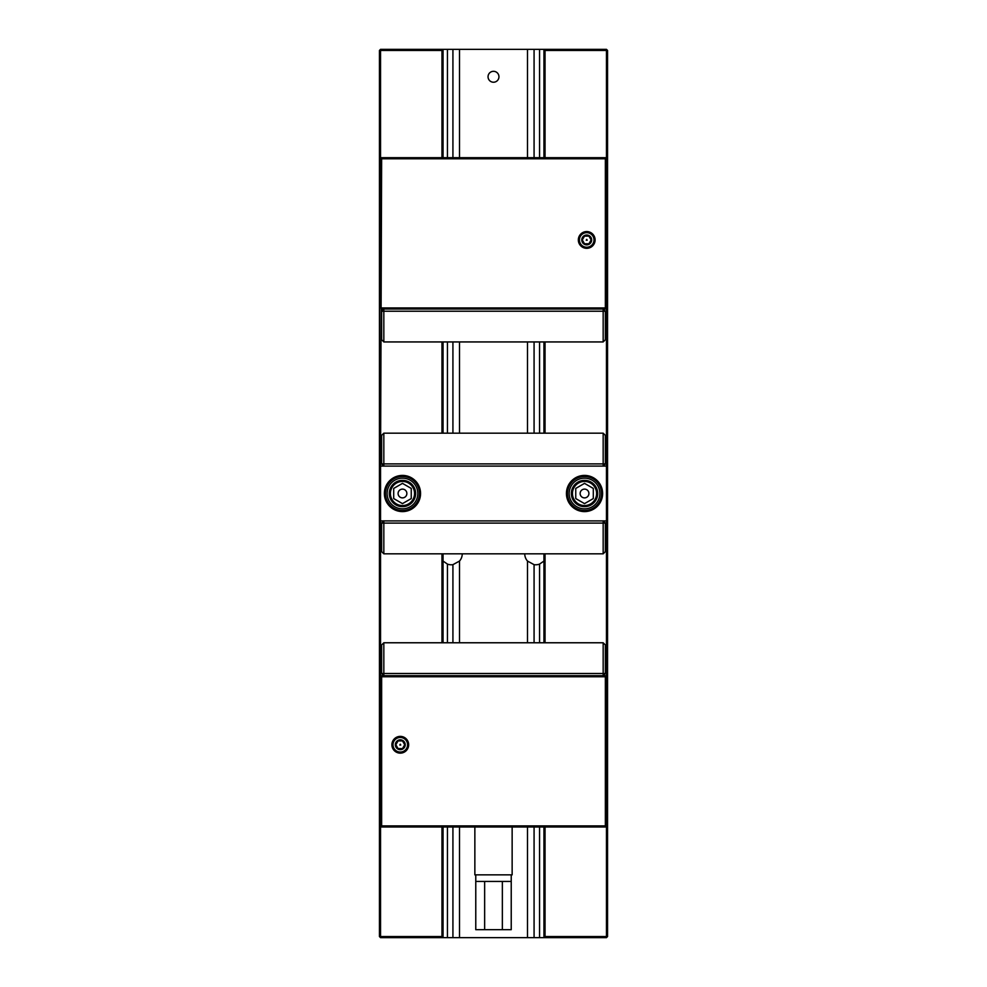 <?xml version="1.0" encoding="UTF-8"?>
<svg xmlns="http://www.w3.org/2000/svg" width="987" height="987" viewBox="0 0 987 987"><rect width="100%" height="100%" fill="white"/><g stroke="black" fill="none" stroke-linecap="round" stroke-linejoin="round"><path stroke-width="1.48" d="M462.249 553.818A10.968 10.968 0 0 1 459.498 561.072L452.922 564.663A10.968 10.968 0 0 1 447.444 564.095L443.052 561.072M543.948 561.072L539.556 564.095A10.968 10.968 0 0 1 534.078 564.663L527.502 561.072A10.968 10.968 0 0 1 524.751 553.818M447.444 433.182L447.444 341.934M447.444 157.698L447.444 49.35L380.538 49.35L379.452 50.448L379.452 484.728L380.538 483.63M380.538 937.65L380.538 936.552L379.452 936.552L380.538 937.65L447.444 937.65L447.444 827.007M447.444 642.771L447.444 564.095M452.922 433.182L452.922 341.934M452.922 157.698L452.922 49.35L447.444 49.35M459.498 433.182L459.498 341.934M459.498 157.698L459.498 49.35L452.922 49.35M441.954 827.007L441.954 937.65L443.052 936.552L380.538 936.552L380.538 825.909L381.636 827.007L605.364 827.007L606.462 825.909L606.462 936.552L543.948 936.552L545.046 937.65L539.556 937.65L539.556 827.007M539.556 642.771L539.556 564.095M539.556 157.698L539.556 49.35L545.046 49.35L545.046 50.448L607.548 50.448L606.462 49.35L545.046 49.35L543.948 50.448L545.046 50.448L545.046 157.698M539.556 433.182L539.556 341.934M539.556 937.65L534.078 937.65L534.078 827.057M534.078 642.771L534.078 564.663M534.078 157.698L534.078 49.35L539.556 49.35M534.078 433.182L534.078 341.934M534.078 937.65L527.502 937.65L527.502 827.057M527.502 642.771L527.502 561.072M498.953 76.764A5.453 5.453 0 0 1 493.5 82.229A5.453 5.453 0 0 1 488.047 76.764A5.453 5.453 0 0 1 493.5 71.311A5.453 5.453 0 0 1 498.953 76.764M527.502 157.698L527.502 49.35L459.498 49.35M527.502 49.35L534.078 49.35M545.046 827.007L545.046 937.65L606.462 937.65L607.548 936.552L607.548 502.272L606.462 502.272M527.502 937.65L459.498 937.65L459.498 827.007M447.444 937.65L459.498 937.65M380.538 502.272L379.452 502.272L380.538 503.37M443.052 50.448L441.954 49.35L441.954 50.448L443.052 50.448L443.052 157.698M606.462 49.35L606.462 158.796L605.364 157.698L381.636 157.698L380.538 158.796L380.538 50.448L379.452 50.448M441.954 157.698L441.954 50.448L380.538 50.448L380.538 49.35M380.538 466.086L381.636 158.796L605.364 158.796L605.364 307.944L381.636 307.944L381.636 309.03L605.364 309.03L605.364 307.944L606.462 307.944L606.462 466.086L380.538 466.086L380.538 825.909L381.636 825.909L381.636 676.761L605.364 676.761L605.364 825.909L381.636 825.909L381.636 827.007M379.452 936.552L379.452 484.728L380.538 484.728M443.052 433.182L443.052 341.934M441.954 341.934L441.954 433.182M441.954 553.818L441.954 642.771M443.052 936.552L443.052 827.007M443.052 642.771L443.052 553.818M606.462 503.37L607.548 502.272L607.548 50.448M606.462 937.65L606.462 936.552L607.548 936.552M605.364 523.11L605.364 551.622L603.168 553.818L603.168 520.914L383.832 520.914L381.636 523.11L605.364 523.11L603.168 520.914L606.462 520.914L606.462 676.761L605.364 676.761L605.364 675.663L381.636 675.663L381.636 676.761L380.538 676.761L381.636 675.663M543.948 553.818L543.948 642.771M543.948 827.007L543.948 936.552M545.046 642.771L545.046 553.818M606.462 483.63L607.548 484.728L606.462 484.728M545.046 433.182L545.046 341.934M543.948 50.448L543.948 157.698M543.948 341.934L543.948 433.182M527.502 433.182L527.502 341.934M459.498 642.771L459.498 561.072M452.922 937.65L452.922 827.007M452.922 642.771L452.922 564.663M383.832 433.182L603.168 433.182L603.168 466.086L605.364 463.89L383.832 463.89L383.832 466.086L381.636 463.89L383.832 463.89L383.832 433.182L381.636 435.378L381.636 463.89M605.364 463.89L605.364 435.378L603.168 433.182M603.168 553.818L383.832 553.818L383.832 520.914L380.538 520.914M402.474 510.501A17.001 17.001 0 0 1 387.755 484.999A17.001 17.001 0 0 1 417.193 484.999A17.001 17.001 0 0 1 402.474 510.501M402.474 511.599A18.099 18.099 0 0 0 418.143 484.457A18.099 18.099 0 0 0 386.805 484.457A18.099 18.099 0 0 0 402.474 511.599M606.462 520.914L606.462 466.086M584.526 511.599A18.099 18.099 0 0 0 600.195 484.457A18.099 18.099 0 0 0 568.857 484.457A18.099 18.099 0 0 0 584.526 511.599M584.526 510.501A17.001 17.001 0 0 1 569.807 484.999A17.001 17.001 0 0 1 599.245 484.999A17.001 17.001 0 0 1 584.526 510.501M381.636 523.11L381.636 551.622L383.832 553.818M584.526 508.848A15.348 15.348 0 0 0 597.814 485.826A15.348 15.348 0 0 0 571.226 485.826A15.348 15.348 0 0 0 584.526 508.848M584.526 506.664A13.164 13.164 0 0 1 573.126 486.924A13.164 13.164 0 0 1 595.926 486.924A13.164 13.164 0 0 1 584.526 506.664M572.46 493.5A12.066 12.066 0 0 0 590.559 503.95A12.066 12.066 0 0 0 590.559 483.05A12.066 12.066 0 0 0 572.46 493.5M575.754 498.571L575.754 488.429L584.526 483.371L593.298 488.429L593.298 498.571L584.526 503.629L575.754 498.571M580.134 493.5A4.392 4.392 0 0 1 586.722 489.7A4.392 4.392 0 0 1 586.722 497.3A4.392 4.392 0 0 1 580.134 493.5M415.774 485.826A15.348 15.348 0 0 0 389.186 485.826A15.348 15.348 0 0 0 402.474 508.848A15.348 15.348 0 0 0 415.774 485.826M413.874 486.924A13.164 13.164 0 0 1 402.474 506.664A13.164 13.164 0 0 1 391.074 486.924A13.164 13.164 0 0 1 413.874 486.924M408.507 503.95A12.066 12.066 0 0 0 408.507 483.05A12.066 12.066 0 0 0 390.408 493.5A12.066 12.066 0 0 0 408.507 503.95M411.246 498.571L402.474 503.629L393.702 498.571L393.702 488.429L402.474 483.371L411.246 488.429L411.246 498.571M404.67 497.3A4.392 4.392 0 0 1 398.094 493.5A4.392 4.392 0 0 1 404.67 489.7A4.392 4.392 0 0 1 404.67 497.3M392.999 744.753A7.291 7.291 0 0 1 403.93 738.449A7.291 7.291 0 0 1 403.93 751.07A7.291 7.291 0 0 1 392.999 744.753M391.901 744.753A8.389 8.389 0 0 0 404.473 752.02A8.389 8.389 0 0 0 404.473 737.499A8.389 8.389 0 0 0 391.901 744.753M605.364 827.007L605.364 825.909L606.462 825.909L606.462 676.761L605.364 675.663M605.364 309.03L606.462 307.944L606.462 158.796L605.364 158.796L605.364 157.698M594.001 239.94A7.291 7.291 0 0 1 583.07 246.256A7.291 7.291 0 0 1 583.07 233.635A7.291 7.291 0 0 1 594.001 239.94M595.099 239.94A8.389 8.389 0 0 0 582.527 232.685A8.389 8.389 0 0 0 582.527 247.206A8.389 8.389 0 0 0 595.099 239.94M381.636 157.698L381.636 158.796L380.538 158.796L380.538 307.944L381.636 309.03M383.832 642.771L603.168 642.771L603.168 675.663L605.364 673.467L383.832 673.467L383.832 675.663L381.636 673.467L383.832 673.467L383.832 642.771L381.636 644.955L381.636 673.467M605.364 673.467L605.364 644.955L603.168 642.771M603.168 341.934L383.832 341.934L383.832 309.03L381.636 311.226L603.168 311.226L603.168 309.03L605.364 311.226L603.168 311.226L603.168 341.934L605.364 339.738L605.364 311.226M381.636 311.226L381.636 339.738L383.832 341.934M404.559 747.221A4.935 4.935 0 0 0 400.278 739.818A4.935 4.935 0 0 0 396.009 747.221A4.935 4.935 0 0 0 404.559 747.221M404.719 744.753L402.499 748.59L398.069 748.59L395.849 744.753L398.069 740.916L402.499 740.916L404.719 744.753M400.759 745.025L399.809 745.025L400.278 744.21L400.759 745.025M590.991 242.407A4.935 4.935 0 0 0 586.722 235.005A4.935 4.935 0 0 0 582.441 242.407A4.935 4.935 0 0 0 590.991 242.407M591.151 239.94L588.931 243.789L584.501 243.789L582.281 239.94L584.501 236.103L588.931 236.103L591.151 239.94M587.191 240.223L586.241 240.223L586.722 239.397L587.191 240.223M502.358 881.428L502.358 929.68L511.229 929.68L511.229 881.428L475.771 881.428L475.771 874.852M474.858 827.007L474.858 874.852L512.142 874.852L512.142 827.007M502.358 929.68L475.771 929.68L475.771 881.428M484.642 929.68L484.642 881.428M523.061 827.007L538.507 827.007M511.229 881.428L511.229 874.852"/></g></svg>
